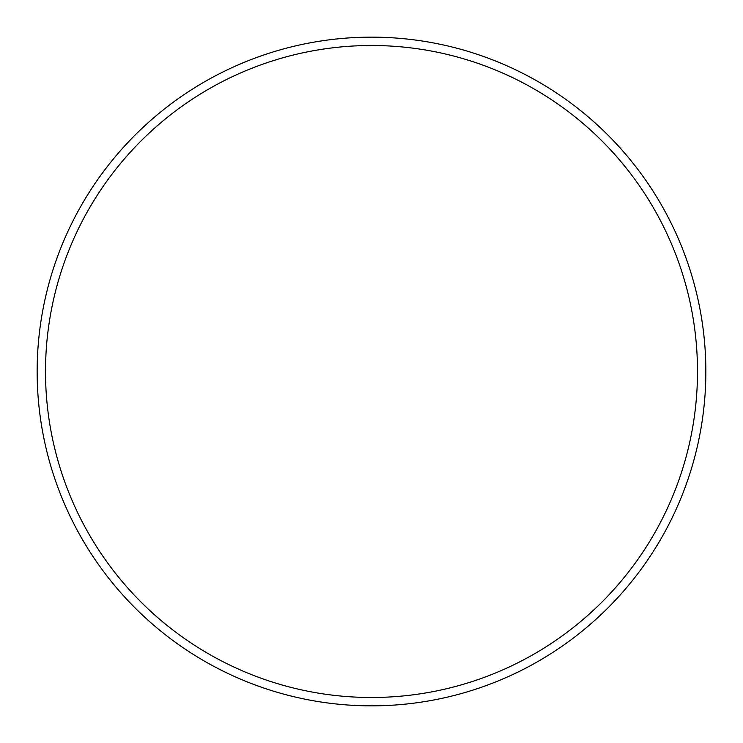 <?xml version="1.0" encoding="UTF-8"?>
<svg xmlns="http://www.w3.org/2000/svg" width="743" height="743" viewBox="0 0 743 743"><rect width="100%" height="100%" fill="white"/><g stroke="black" fill="none" stroke-linecap="round" stroke-linejoin="round"><path stroke-width="1.11" d="M697.491 371.5A325.991 325.991 0 0 0 371.5 45.509A325.991 325.991 0 0 0 45.509 371.5A325.991 325.991 0 0 0 371.5 697.491A325.991 325.991 0 0 0 697.491 371.5M37.15 371.5A334.35 334.35 0 0 1 371.5 37.15A334.35 334.35 0 0 1 705.85 371.5A334.35 334.35 0 0 1 371.5 705.85A334.35 334.35 0 0 1 37.15 371.5"/></g></svg>
